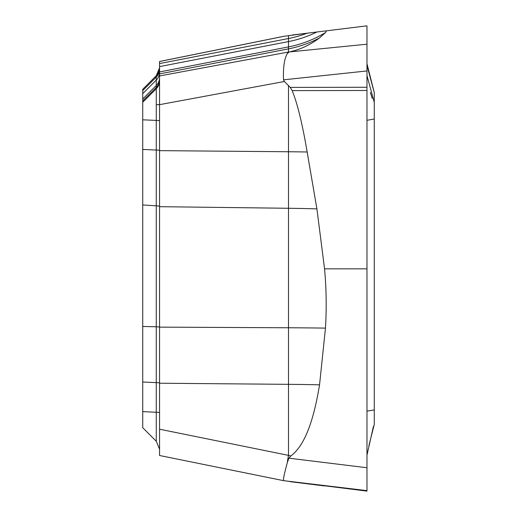 <?xml version="1.0" encoding="UTF-8"?>
<svg xmlns="http://www.w3.org/2000/svg" width="517" height="517" viewBox="0 0 517 517"><rect width="100%" height="100%" fill="white"/><g stroke="black" fill="none" stroke-linecap="round" stroke-linejoin="round"><path stroke-width="0.78" d="M283.633 36.332L159.553 61.497L159.553 66.603L288.492 41.586L288.492 38.529A112.254 112.144 180 0 0 307.156 33.198L283.503 36.364M283.503 79.838C283.058 67.339 284.331 58.589 287.323 53.581A28.028 5.48 -100.5 0 1 288.492 52.023L366.973 44.197L366.973 70.945L366.973 25.85L324.56 31.059C326.356 30.826 326.66 31.33 325.464 32.571L319.551 37.909A112.105 111.995 -0 0 1 288.492 48.863L159.553 73.905L159.553 455.503L283.633 480.668L366.973 490.633L366.973 70.945L283.503 79.838L284.389 81.492L290.231 87.405L292.17 90.617L366.973 90.481L366.973 70.945M366.973 490.633L366.973 483.35M366.973 61.846L366.973 40.5M290.851 51.564C300.823 49.264 310.387 44.714 319.551 37.909M287.323 53.581L288.88 52.204M159.553 206.684L288.492 208.28L288.492 151.752A112.254 4.983 180 0 1 307.156 151.992C302.4 123.867 297.398 103.413 292.17 90.617M307.156 151.992L316.908 208.887L324.56 268.84L366.973 268.84L366.973 90.481M366.973 491.105L283.503 480.636C283.058 479.679 284.331 473.656 287.323 462.553A28.028 5.015 -78.5 0 1 288.492 455.361L290.851 455.968C299.705 449.157 311.505 433.983 319.551 384.822L325.464 328.121C326.66 307.938 326.356 288.176 324.56 268.84M290.851 455.968L288.88 458.178L366.973 467.743L366.973 268.84M287.323 462.553L288.88 458.178M290.231 481.682L324.56 485.941M159.553 66.603L159.553 73.905M159.553 439.444L159.553 447.832M159.553 449.144L159.553 429.207L288.492 455.361L288.492 147.868M159.553 104.66L159.553 79.508L159.553 104.66L284.389 81.492M159.553 79.508A11.212 11.2 0 0 1 156.27 87.425L156.27 85.486A11.212 11.206 0 0 0 159.553 77.556L159.553 75.947L288.492 52.023L288.492 41.586A112.027 111.801 180 0 0 316.908 31.996L324.56 31.059M292.17 35.033L366.973 25.85L366.973 44.197M307.156 33.198L316.908 31.996M159.553 67.856A11.212 11.2 0 0 1 156.27 75.773L142.737 89.292L142.737 427.721L156.27 441.253L156.27 412.249A11.212 0.498 180 0 1 159.553 412.605M366.973 63.681L374.263 92.549L374.263 102.366L374.263 92.569M374.263 405.38L374.263 424.438L373.552 427.249L374.263 424.457M366.973 75.598L374.263 102.366L374.263 409.942L366.973 411.138M374.263 119.02L366.973 120.306M368.918 445.622L373.552 427.249M366.973 87.27L290.231 87.405M159.553 61.529L284.389 36.209M319.551 384.822A112.105 4.976 -0 0 0 288.492 384.338L159.553 383.226M288.492 384.338L288.492 327.765A112.027 2.818 180 0 1 325.464 328.121M159.553 327.132L288.492 327.765M159.553 150.641L288.492 151.752L288.492 85.505M159.553 71.953L288.492 46.898A112.027 111.995 180 0 0 325.464 32.571M159.553 63.572L288.492 38.529L288.492 35.589M288.492 208.28A112.027 7.128 180 0 1 316.908 208.887M156.27 104.751A11.212 0.498 0 0 0 159.553 104.395M159.553 72.199A11.212 11.187 0 0 1 156.27 80.109L156.27 75.747L159.553 67.817M142.737 90.611L156.27 77.091A11.212 11.2 180 0 0 159.553 69.168M142.737 99.012L156.27 85.486L156.27 80.109L142.737 93.616M159.553 120.765A11.212 0.498 0 0 0 156.27 120.409L156.27 88.743A11.212 11.2 180 0 0 159.553 80.82M142.737 102.263L156.27 88.743L156.27 87.425L142.737 100.944M159.553 206.328A11.212 0.711 0 0 0 156.27 205.824L156.27 150.04A11.212 0.498 180 0 1 159.553 150.389M142.737 149.439L156.27 150.04L156.27 120.409L142.737 119.808M159.553 326.99L156.27 326.789L156.27 205.824L142.737 204.965M159.553 382.974A11.212 0.498 0 0 0 156.27 382.625L156.27 326.789L142.737 326.453M142.737 411.648L156.27 412.249L156.27 382.625L142.737 382.024M156.27 441.253L159.553 449.183M142.737 89.279L156.27 75.747M366.973 65.517L374.211 92.375M370.346 92.433L372.234 98.411L370.346 92.433M366.973 455.154L373.423 426.447"/></g></svg>
